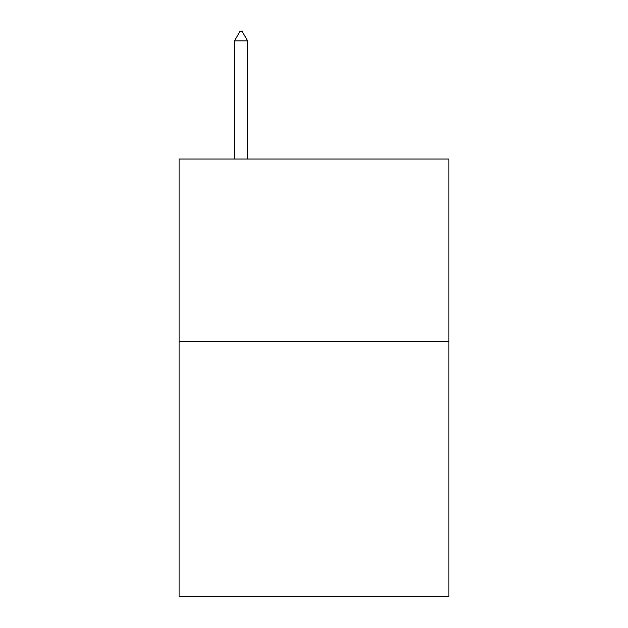<?xml version="1.0" encoding="UTF-8"?>
<svg xmlns="http://www.w3.org/2000/svg" width="628" height="628" viewBox="0 0 628 628"><rect width="100%" height="100%" fill="white"/><g stroke="black" fill="none" stroke-linecap="round" stroke-linejoin="round"><path stroke-width="0.94" d="M448.918 341.349L448.918 596.6L179.082 596.6L179.082 159.025L448.918 159.025L448.918 341.349L179.082 341.349M247.636 40.883L242.165 31.4L239.975 31.4L234.511 40.883L247.636 40.883L247.636 159.025M234.511 40.883L234.511 159.025"/></g></svg>
